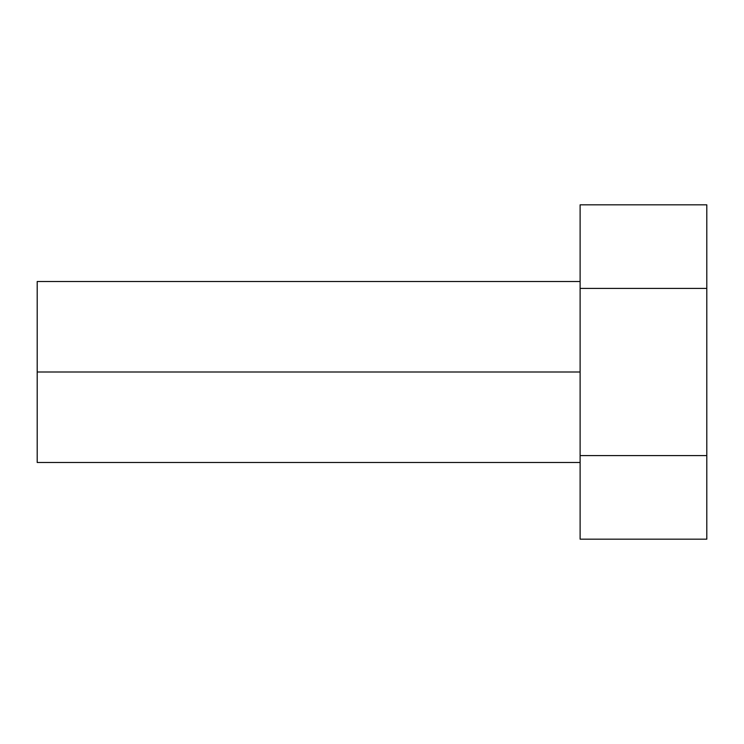 <?xml version="1.0" encoding="UTF-8"?>
<svg xmlns="http://www.w3.org/2000/svg" width="744" height="744" viewBox="0 0 744 744"><rect width="100%" height="100%" fill="white"/><g stroke="black" fill="none" stroke-linecap="round" stroke-linejoin="round"><path stroke-width="1.12" d="M580.115 372L37.2 372L37.2 462.489L37.2 372L580.115 372M580.115 204.823L580.115 539.177L580.115 455.588L706.8 455.588L706.8 539.177L580.115 539.177L706.8 539.177L706.8 455.588L580.115 455.588L580.115 204.823L706.8 204.823L580.115 204.823M706.8 204.823L706.8 288.412L580.115 288.412L706.8 288.412L706.8 455.588L706.8 204.823M37.2 281.511L37.2 372L37.2 281.511L580.115 281.511M580.115 462.489L37.2 462.489"/></g></svg>
